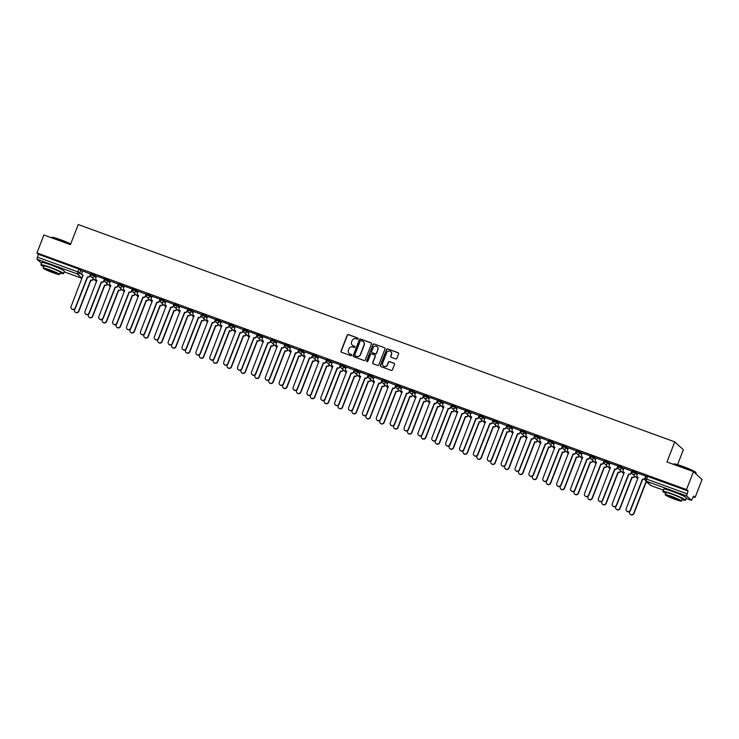 <?xml version="1.0" encoding="UTF-8"?>
<svg xmlns="http://www.w3.org/2000/svg" width="739" height="739" viewBox="0 0 739 739"><rect width="100%" height="100%" fill="white"/><g stroke="black" fill="none" stroke-linecap="round" stroke-linejoin="round"><path stroke-width="1.11" d="M358.064 338.813A0.665 0.647 -47.4 0 0 357.694 337.972L348.42 334.591A0.951 0.924 -47.4 0 0 347.201 335.164L341.021 351.099A0.951 0.924 -47.4 0 0 341.557 352.3L350.831 355.681A0.665 0.647 -47.4 0 0 351.524 354.563A0.665 0.647 -47.4 0 0 351.311 354.443L350.11 353.999A3.048 2.965 -47.4 0 1 348.411 350.147L348.928 348.826A3.048 2.965 -47.4 0 1 352.826 347.007L354.027 347.45A0.665 0.647 -47.4 0 0 354.72 346.332A0.665 0.647 -47.4 0 0 354.508 346.203L353.307 345.769A3.048 2.965 -47.4 0 1 351.607 341.917L352.124 340.596A3.048 2.965 -47.4 0 1 356.013 338.776L357.214 339.21A0.665 0.647 -47.4 0 0 358.064 338.813M357.99 338.194A0.665 0.647 -47.4 0 0 357.87 338.129L348.596 334.758A0.951 0.924 -47.4 0 0 347.376 335.321L341.196 351.256A0.951 0.924 -47.4 0 0 341.344 352.189M351.598 354.655A0.665 0.647 -47.4 0 0 351.487 354.6L350.11 353.999M354.794 346.425A0.665 0.647 -47.4 0 0 354.674 346.369L353.307 345.769M58.095 267.851A7.575 0.684 -158.8 0 0 51.906 265.283A7.575 0.684 -158.8 0 0 48.765 264.229M680.074 494.437A7.575 0.684 -158.8 0 0 673.885 491.869A7.575 0.684 -158.8 0 0 670.744 490.816M395.642 358.923A0.951 0.924 -47.4 0 0 396.852 358.35L398.589 353.879A0.951 0.924 -47.4 0 0 398.062 352.679L387.753 348.928A0.951 0.924 -47.4 0 0 386.543 349.492L380.363 365.426A0.951 0.924 -47.4 0 0 380.89 366.627L391.19 370.378A0.951 0.924 -47.4 0 0 392.409 369.814L394.506 364.419A0.951 0.924 -47.4 0 0 393.97 363.209L389.564 361.602A0.951 0.924 -47.4 0 0 388.344 362.175L387.31 364.854A2.55 2.476 -47.4 0 1 383.245 365.879A2.55 2.476 -47.4 0 1 382.636 363.145L386.709 352.66A2.55 2.476 -47.4 0 1 390.765 351.635A2.55 2.476 -47.4 0 1 391.374 354.36L390.7 356.106A0.951 0.924 -47.4 0 0 391.227 357.316L395.642 358.923M36.95 252.941L43.906 234.993L70.417 244.655L78.223 224.545L674.753 441.867L666.957 461.977L693.468 471.639L686.503 489.578L36.95 252.941L38.465 254.336L37.384 257.135L77.678 271.813L79.803 272.783L83.027 275.739M371.431 343.986A0.951 0.924 -47.4 0 0 370.904 342.785L360.604 339.035A0.951 0.924 -47.4 0 0 359.385 339.598L353.205 355.533A0.951 0.924 -47.4 0 0 353.732 356.734L364.041 360.493A0.951 0.924 -47.4 0 0 365.251 359.921L371.431 343.986M374.174 343.977L384.483 347.736A0.951 0.924 -47.4 0 1 385.01 348.937L378.83 364.872A0.951 0.924 -47.4 0 1 377.611 365.435L373.204 363.828A0.951 0.924 -47.4 0 1 372.678 362.627L375.181 356.161A0.951 0.924 -47.4 0 0 374.655 354.96L371.726 353.898A0.951 0.924 -47.4 0 0 370.507 354.461L367.902 361.186A0.665 0.647 -47.4 0 1 366.84 361.454A0.665 0.647 -47.4 0 1 366.683 360.743L372.964 344.55A0.951 0.924 -47.4 0 1 374.174 343.977L384.483 347.736M693.468 471.639L702.05 479.537L695.094 497.476L693.284 496.82M677.571 464.646L683.344 449.765L674.753 441.867M686.503 489.578L688.027 490.982L686.586 495.897L691.445 500.368L693.57 496.081L695.094 497.476M38.465 254.336L78.768 269.024L82.5 271.462M41.458 263.333L37.033 259.25L37.384 257.135M90.832 274.077L82.629 270.945L81.955 272.867A1.94 1.884 -47.4 0 0 83.036 275.324L71.101 306.482A2.235 2.171 -47.4 0 0 71.637 308.865A2.235 2.171 -47.4 0 0 75.193 307.969L87.396 276.913A1.94 1.884 -47.4 0 0 89.872 275.749L90.093 275.961A1.94 1.884 132.6 0 1 87.618 277.116L75.415 308.172A2.235 2.171 132.6 0 1 71.748 308.967M96.569 276.026L95.83 277.929A1.94 1.884 -47.4 0 0 96.911 280.377L84.976 311.535A2.235 2.171 -47.4 0 0 85.512 313.927A2.235 2.171 -47.4 0 0 89.068 313.022L101.271 281.965A1.94 1.884 -47.4 0 0 103.746 280.811L104.513 278.917L96.56 276.044M118.582 284.182L110.379 281.051L109.714 282.982A1.94 1.884 -47.4 0 0 110.795 285.43L98.86 316.588A2.235 2.171 -47.4 0 0 99.386 318.98A2.235 2.171 -47.4 0 0 102.952 318.084L115.145 287.018A1.94 1.884 -47.4 0 0 117.63 285.864L117.852 286.067A1.94 1.884 132.6 0 1 115.376 287.222L103.174 318.287A2.235 2.171 132.6 0 1 99.506 319.082M124.328 286.132L123.589 288.034A1.94 1.884 -47.4 0 0 124.669 290.482L112.734 321.65A2.235 2.171 -47.4 0 0 113.27 324.033A2.235 2.171 -47.4 0 0 116.827 323.137L129.029 292.071A1.94 1.884 -47.4 0 0 131.505 290.917L132.263 289.023L124.318 286.159M146.34 294.298L138.193 291.212M152.077 296.247L151.338 298.15A1.94 1.884 -47.4 0 0 152.419 300.597L140.484 331.756A2.235 2.171 -47.4 0 0 141.02 334.148A2.235 2.171 -47.4 0 0 144.576 333.252L156.779 302.186A1.94 1.884 -47.4 0 0 159.255 301.032L160.021 299.138L152.068 296.274M174.09 304.403L165.942 301.327M179.836 306.352L179.097 308.255A1.94 1.884 -47.4 0 0 180.177 310.713L168.243 341.871A2.235 2.171 -47.4 0 0 168.778 344.254A2.235 2.171 -47.4 0 0 172.335 343.358L184.538 312.301A1.94 1.884 -47.4 0 0 187.013 311.137L187.771 309.244L179.826 306.38M201.849 314.518L193.701 311.433M215.723 319.571L207.52 316.44L206.846 318.37A1.94 1.884 -47.4 0 0 207.927 320.818L195.992 351.976A2.235 2.171 -47.4 0 0 196.528 354.369A2.235 2.171 -47.4 0 0 200.084 353.473L212.287 322.407A1.94 1.884 -47.4 0 0 214.763 321.253L214.994 321.456A1.94 1.884 132.6 0 1 212.509 322.61L200.315 353.676A2.235 2.171 132.6 0 1 196.648 354.471M221.469 321.52L220.73 323.423A1.94 1.884 -47.4 0 0 221.811 325.871L209.876 357.039A2.235 2.171 -47.4 0 0 210.403 359.422A2.235 2.171 -47.4 0 0 213.968 358.526L226.162 327.46A1.94 1.884 -47.4 0 0 228.647 326.305L229.404 324.412L221.451 321.548M243.473 329.686L235.279 326.555L234.605 328.476A1.94 1.884 -47.4 0 0 235.686 330.933L223.751 362.092A2.235 2.171 -47.4 0 0 224.286 364.475A2.235 2.171 -47.4 0 0 227.843 363.579L240.046 332.522A1.94 1.884 -47.4 0 0 242.521 331.368L242.743 331.571A1.94 1.884 132.6 0 1 240.267 332.726L228.065 363.782A2.235 2.171 132.6 0 1 224.397 364.576M249.219 331.635L248.48 333.538A1.94 1.884 -47.4 0 0 249.56 335.986L237.625 367.144A2.235 2.171 -47.4 0 0 238.161 369.537A2.235 2.171 -47.4 0 0 241.718 368.641L253.92 337.575A1.94 1.884 -47.4 0 0 256.396 336.421L257.163 334.527L249.209 331.663M271.231 339.792L263.029 336.661L262.354 338.591A1.94 1.884 -47.4 0 0 263.435 341.039L251.5 372.197A2.235 2.171 -47.4 0 0 252.036 374.59A2.235 2.171 -47.4 0 0 255.592 373.694L267.795 342.628A1.94 1.884 -47.4 0 0 270.28 341.473L270.502 341.677A1.94 1.884 132.6 0 1 268.017 342.831L255.823 373.897A2.235 2.171 132.6 0 1 252.156 374.691M276.977 341.741L276.238 343.644A1.94 1.884 -47.4 0 0 277.319 346.101L265.384 377.259A2.235 2.171 -47.4 0 0 265.92 379.643A2.235 2.171 -47.4 0 0 269.476 378.747L281.67 347.69A1.94 1.884 -47.4 0 0 284.155 346.526L284.912 344.633L276.959 341.769M298.981 349.907L290.787 346.776L290.113 348.697A1.94 1.884 -47.4 0 0 291.194 351.154L279.259 382.312A2.235 2.171 -47.4 0 0 279.795 384.705A2.235 2.171 -47.4 0 0 283.351 383.8L295.554 352.743A1.94 1.884 -47.4 0 0 298.029 351.588L298.251 351.792A1.94 1.884 132.6 0 1 295.776 352.946L283.573 384.012A2.235 2.171 132.6 0 1 279.905 384.797M304.727 351.856L303.988 353.759A1.94 1.884 -47.4 0 0 305.068 356.207L293.134 387.365A2.235 2.171 -47.4 0 0 293.669 389.758A2.235 2.171 -47.4 0 0 297.226 388.862L309.429 357.796A1.94 1.884 -47.4 0 0 311.904 356.641L312.671 354.748L304.717 351.884M326.74 360.013L318.592 356.937M332.485 361.962L331.746 363.865A1.94 1.884 -47.4 0 0 332.827 366.322L320.892 397.48A2.235 2.171 -47.4 0 0 321.428 399.864A2.235 2.171 -47.4 0 0 324.984 398.968L337.178 367.911A1.94 1.884 -47.4 0 0 339.663 366.756L340.42 364.863L332.476 361.99M354.489 370.128L346.351 367.052M368.373 375.181L360.17 372.05L359.496 373.98A1.94 1.884 -47.4 0 0 360.577 376.428L348.642 407.586A2.235 2.171 -47.4 0 0 349.178 409.979A2.235 2.171 -47.4 0 0 352.734 409.083L364.937 378.017A1.94 1.884 -47.4 0 0 367.412 376.862L367.634 377.066A1.94 1.884 132.6 0 1 365.158 378.22L352.956 409.286A2.235 2.171 132.6 0 1 349.298 410.08M382.248 380.243L374.1 377.158M396.122 385.296L387.929 382.165L387.254 384.086A1.94 1.884 -47.4 0 0 388.335 386.543L376.4 417.701A2.235 2.171 -47.4 0 0 376.936 420.094A2.235 2.171 -47.4 0 0 380.493 419.189L392.695 388.132A1.94 1.884 -47.4 0 0 395.171 386.977L395.393 387.181A1.94 1.884 132.6 0 1 392.917 388.335L380.714 419.401A2.235 2.171 132.6 0 1 377.047 420.186M401.868 387.245L401.129 389.148A1.94 1.884 -47.4 0 0 402.21 391.596L390.275 422.754A2.235 2.171 -47.4 0 0 390.811 425.147A2.235 2.171 -47.4 0 0 394.367 424.251L406.57 393.185A1.94 1.884 -47.4 0 0 409.046 392.03L409.812 390.137L401.859 387.273M423.881 395.402L415.678 392.28L415.004 394.201A1.94 1.884 -47.4 0 0 416.085 396.649L404.15 427.816A2.235 2.171 -47.4 0 0 404.686 430.2A2.235 2.171 -47.4 0 0 408.242 429.304L420.445 398.238A1.94 1.884 -47.4 0 0 422.92 397.083L423.151 397.296A1.94 1.884 132.6 0 1 420.667 398.45L408.464 429.507A2.235 2.171 132.6 0 1 404.806 430.301M429.618 397.351L428.888 399.254A1.94 1.884 -47.4 0 0 429.959 401.711L418.034 432.869A2.235 2.171 -47.4 0 0 418.56 435.253A2.235 2.171 -47.4 0 0 422.126 434.356L434.32 403.3A1.94 1.884 -47.4 0 0 436.804 402.145L437.562 400.252L429.608 397.379M451.631 405.517L443.437 402.385L442.763 404.316A1.94 1.884 -47.4 0 0 443.843 406.764L431.909 437.922A2.235 2.171 -47.4 0 0 432.444 440.315A2.235 2.171 -47.4 0 0 436.001 439.409L448.203 408.353A1.94 1.884 -47.4 0 0 450.679 407.198L450.901 407.401A1.94 1.884 132.6 0 1 448.425 408.556L436.222 439.622A2.235 2.171 132.6 0 1 432.555 440.407M457.376 407.466L456.637 409.369A1.94 1.884 -47.4 0 0 457.718 411.817L445.783 442.975A2.235 2.171 -47.4 0 0 446.319 445.368A2.235 2.171 -47.4 0 0 449.875 444.472L462.078 413.406A1.94 1.884 -47.4 0 0 464.554 412.251L465.321 410.357L457.367 407.494M479.389 415.632L471.242 412.547M492.534 422.569L493.07 420.473L485.061 417.553L484.396 419.475A1.94 1.884 -47.4 0 0 485.468 421.932L473.542 453.09A2.235 2.171 -47.4 0 0 474.069 455.483A2.235 2.171 -47.4 0 0 477.634 454.577L489.828 423.521A1.94 1.884 -47.4 0 0 492.313 422.366L492.534 422.569A1.94 1.884 132.6 0 1 490.049 423.724L477.856 454.79A2.235 2.171 132.6 0 1 474.189 455.575M507.139 425.738L499.001 422.662M521.013 430.791L512.82 427.669L512.145 429.59A1.94 1.884 -47.4 0 0 513.226 432.038L501.291 463.205A2.235 2.171 -47.4 0 0 501.827 465.588A2.235 2.171 -47.4 0 0 505.384 464.692L517.586 433.627A1.94 1.884 -47.4 0 0 520.062 432.472L520.284 432.675A1.94 1.884 132.6 0 1 517.808 433.839L505.605 464.896A2.235 2.171 132.6 0 1 501.938 465.69M534.897 435.853L526.75 432.768M548.772 440.906L540.569 437.774L539.904 439.705A1.94 1.884 -47.4 0 0 540.976 442.153L529.05 473.311A2.235 2.171 -47.4 0 0 529.577 475.704A2.235 2.171 -47.4 0 0 533.142 474.798L545.336 443.742A1.94 1.884 -47.4 0 0 547.821 442.587L548.042 442.79A1.94 1.884 132.6 0 1 545.567 443.945L533.364 475.011A2.235 2.171 132.6 0 1 529.697 475.796M554.518 442.855L553.779 444.758A1.94 1.884 -47.4 0 0 554.86 447.206L542.925 478.364A2.235 2.171 -47.4 0 0 543.461 480.756A2.235 2.171 -47.4 0 0 547.017 479.86L559.22 448.795A1.94 1.884 -47.4 0 0 561.695 447.64L562.453 445.746L554.509 442.883M576.531 451.021L568.328 447.889L567.654 449.811A1.94 1.884 -47.4 0 0 568.734 452.268L556.8 483.426A2.235 2.171 -47.4 0 0 557.335 485.809A2.235 2.171 -47.4 0 0 560.892 484.913L573.094 453.848A1.94 1.884 -47.4 0 0 575.57 452.693L575.792 452.905A1.94 1.884 132.6 0 1 573.316 454.06L561.113 485.117A2.235 2.171 132.6 0 1 557.446 485.911M582.267 452.97L581.528 454.864A1.94 1.884 -47.4 0 0 582.609 457.321L570.674 488.479A2.235 2.171 -47.4 0 0 571.21 490.872A2.235 2.171 -47.4 0 0 574.766 489.966L586.969 458.91A1.94 1.884 -47.4 0 0 589.445 457.755L590.212 455.861L582.258 452.989M604.28 461.127L596.077 457.995L595.412 459.926A1.94 1.884 -47.4 0 0 596.493 462.374L584.558 493.532A2.235 2.171 -47.4 0 0 585.085 495.924A2.235 2.171 -47.4 0 0 588.65 495.028L600.844 463.963A1.94 1.884 -47.4 0 0 603.329 462.808L603.551 463.011A1.94 1.884 132.6 0 1 601.075 464.166L588.872 495.232A2.235 2.171 132.6 0 1 585.205 496.026M610.026 463.076L609.287 464.979A1.94 1.884 -47.4 0 0 610.368 467.427L598.433 498.594A2.235 2.171 -47.4 0 0 598.969 500.977A2.235 2.171 -47.4 0 0 602.525 500.081L614.728 469.016A1.94 1.884 -47.4 0 0 617.204 467.861L617.961 465.967L610.017 463.104M632.039 471.242L623.892 468.156M637.775 473.191L637.036 475.094A1.94 1.884 -47.4 0 0 638.117 477.542L626.182 508.7A2.235 2.171 -47.4 0 0 626.718 511.092A2.235 2.171 -47.4 0 0 630.275 510.187L642.477 479.131A1.94 1.884 -47.4 0 0 644.953 477.976L645.72 476.082L637.766 473.219M632.418 470.909L635.974 472.203L637.581 473.69M618.534 465.856L622.099 467.15L623.707 468.637M604.659 460.794L608.215 462.097L609.832 463.575M590.784 455.741L594.341 457.044L595.957 458.522M576.91 450.688L580.466 451.982L582.073 453.469M563.026 445.635L566.591 446.929L568.199 448.407M549.151 440.573L552.707 441.876L554.324 443.354M535.276 435.52L538.833 436.814L540.44 438.301M521.401 430.467L524.958 431.761L526.565 433.248M507.517 425.405L511.083 426.708L512.69 428.186M493.643 420.352L497.199 421.655L498.816 423.133M479.768 415.3L483.324 416.593L484.932 418.08M465.893 410.247L469.45 411.54L471.057 413.018M452.009 405.184L455.575 406.487L457.182 407.965M438.135 400.132L441.691 401.425L443.308 402.912M424.26 395.079L427.816 396.372L429.424 397.859M410.385 390.026L413.942 391.319L415.549 392.797M396.501 384.964L400.067 386.266L401.674 387.744M382.626 379.911L386.183 381.204L387.799 382.691M368.752 374.858L372.308 376.151L373.916 377.629M354.877 369.796L358.433 371.098L360.041 372.576M340.993 364.743L344.55 366.036L346.166 367.523M327.118 359.69L330.675 360.983L332.291 362.47M313.244 354.637L316.8 355.93L318.407 357.408M299.369 349.575L302.925 350.877L304.533 352.355M285.485 344.522L289.041 345.815L290.658 347.302M271.61 339.469L275.167 340.762L276.783 342.24M257.735 334.407L261.292 335.709L262.899 337.187M243.852 329.354L247.417 330.647L249.025 332.134M229.977 324.301L233.533 325.594L235.15 327.081M216.102 319.248L219.659 320.541L221.275 322.019M202.227 314.186L205.784 315.488L207.391 316.966M188.343 309.133L191.909 310.426L193.516 311.913M174.469 304.08L178.025 305.373L179.642 306.851M160.594 299.018L164.15 300.32L165.767 301.798M146.719 293.965L150.276 295.258L151.883 296.745M132.835 288.912L136.401 290.205L138.008 291.693M118.961 283.859L122.517 285.152L124.134 286.63M105.086 278.797L108.642 280.099L110.25 281.577M91.211 273.744L94.768 275.037L96.375 276.525M90.703 275.795L90.232 275.619M688.027 490.982L646.292 475.962M104.578 280.848L104.107 280.672M118.462 285.901L117.981 285.734M132.336 290.963L131.856 290.787M146.211 296.016L145.74 295.84M160.086 301.069L159.615 300.893M173.97 306.122L173.489 305.955M187.845 311.184L187.364 311.008M201.719 316.237L201.248 316.061M215.594 321.289L215.123 321.123M229.478 326.352L228.998 326.176M243.353 331.405L242.872 331.229M257.227 336.457L256.756 336.282M271.102 341.51L270.631 341.344M284.986 346.573L284.506 346.397M298.861 351.625L298.38 351.45M312.736 356.678L312.264 356.512M326.61 361.74L326.139 361.565M340.494 366.793L340.014 366.618M354.369 371.846L353.889 371.671M368.244 376.899L367.773 376.733M382.118 381.961L381.647 381.786M396.002 387.014L395.522 386.839M409.877 392.067L409.397 391.901M423.752 397.129L423.281 396.954M437.627 402.182L437.155 402.007M451.511 407.235L451.03 407.06M465.385 412.288L464.914 412.122M479.26 417.35L478.789 417.175M493.144 422.403L492.664 422.228M507.019 427.456L506.538 427.29M520.893 432.518L520.422 432.343M534.768 437.571L534.297 437.396M548.652 442.624L548.172 442.449M562.527 447.677L562.046 447.511M576.402 452.739L575.93 452.564M590.276 457.792L589.805 457.617M604.16 462.845L603.68 462.679M618.035 467.907L617.555 467.732M631.91 472.96L631.439 472.784M352.42 345.261A3.048 2.965 -47.4 0 0 353.473 345.926M349.233 353.491A3.048 2.965 -47.4 0 0 350.286 354.157M371.283 343.053A0.951 0.924 -47.4 0 0 371.08 342.942L360.771 339.192A0.951 0.924 -47.4 0 0 359.551 339.755L353.371 355.69A0.951 0.924 -47.4 0 0 353.519 356.623M361.085 340.624A0.665 0.647 -47.4 0 0 360.226 341.021L354.803 355.006A0.665 0.647 -47.4 0 0 355.173 355.847L356.438 356.309A3.048 2.965 -47.4 0 0 360.336 354.489L364.041 344.937A3.048 2.965 -47.4 0 0 362.35 341.085L361.085 340.624M363.394 341.751A3.048 2.965 -47.4 0 1 364.216 345.095L360.503 354.655A3.048 2.965 -47.4 0 1 356.614 356.466L355.348 356.004M375.033 355.228A0.951 0.924 -47.4 0 1 375.357 356.318L372.844 362.784A0.951 0.924 -47.4 0 0 372.992 363.717M374.35 344.134A0.951 0.924 -47.4 0 0 373.13 344.707L366.849 360.9A0.665 0.647 -47.4 0 0 366.932 361.528M377.786 349.464A2.55 2.476 -47.4 0 0 377.176 346.73A2.55 2.476 -47.4 0 0 373.112 347.755L371.68 351.45A0.951 0.924 -47.4 0 0 372.207 352.66L375.135 353.722A0.951 0.924 -47.4 0 0 376.345 353.159L377.952 349.621A2.55 2.476 -47.4 0 0 377.259 346.813M377.952 349.621L376.521 353.316A0.951 0.924 -47.4 0 1 375.301 353.879L372.382 352.817M390.848 351.718A2.55 2.476 -47.4 0 1 391.55 354.517L390.876 356.272A0.951 0.924 -47.4 0 0 391.014 357.205M383.338 365.953A2.55 2.476 -47.4 0 0 387.476 365.011L387.31 364.854M394.358 363.477A0.951 0.924 -47.4 0 0 394.146 363.366L389.739 361.768A0.951 0.924 -47.4 0 0 388.52 362.332L387.476 365.011M398.441 352.946A0.951 0.924 -47.4 0 0 398.229 352.836L387.929 349.085A0.951 0.924 -47.4 0 0 386.709 349.649L380.53 365.583A0.951 0.924 -47.4 0 0 380.677 366.516M93.594 278.945L93.53 279.12A1.94 1.884 132.6 0 1 91.054 280.275L90.832 280.072A1.94 1.884 -47.4 0 0 93.308 278.908L93.373 278.732M74.741 309.114L74.537 309.641A2.235 2.171 -47.4 0 0 75.073 312.024A2.235 2.171 -47.4 0 0 78.63 311.128L90.694 280.016M90.915 280.22L78.851 311.331A2.235 2.171 132.6 0 1 75.184 312.126M90.842 274.049L90.093 275.961M83.128 275.471A1.94 1.884 132.6 0 1 82.537 275.047M90.611 273.855L89.872 275.749M107.478 283.998L107.404 284.173A1.94 1.884 132.6 0 1 104.929 285.328L104.707 285.125A1.94 1.884 -47.4 0 0 107.183 283.97L107.257 283.794M88.615 314.167L88.412 314.694A2.235 2.171 -47.4 0 0 88.948 317.086A2.235 2.171 -47.4 0 0 92.504 316.181L104.569 285.078M104.799 285.282L92.726 316.394A2.235 2.171 132.6 0 1 89.059 317.179M121.353 289.051L121.288 289.226A1.94 1.884 132.6 0 1 118.803 290.381L118.582 290.178A1.94 1.884 -47.4 0 0 121.057 289.023L121.131 288.847M102.49 319.22L102.287 319.747A2.235 2.171 -47.4 0 0 102.823 322.139A2.235 2.171 -47.4 0 0 106.379 321.243L118.452 290.131M118.674 290.335L106.61 321.447A2.235 2.171 132.6 0 1 102.943 322.241M103.977 281.014A1.94 1.884 132.6 0 1 101.492 282.169L89.299 313.234A2.235 2.171 132.6 0 1 85.632 314.02M97.003 280.524A1.94 1.884 132.6 0 1 96.412 280.099M104.485 278.908L103.746 280.811M118.591 284.155L117.852 286.067M110.887 285.587A1.94 1.884 132.6 0 1 110.287 285.152M118.369 283.961L117.63 285.864M70.611 244.156A12.138 1.09 -158.8 0 0 60.616 240.009A12.138 1.09 -158.8 0 0 51.527 237.524L51.896 237.358A11.852 1.062 21.2 0 1 60.774 239.787A11.852 1.062 21.2 0 1 70.704 243.925M60.071 273.088A12.138 1.09 -158.8 0 0 63.517 273.606A12.138 1.09 -158.8 0 0 50.049 267.241A12.138 1.09 -158.8 0 0 40.876 264.83A12.138 1.09 -158.8 0 0 43.777 266.761M63.517 273.606L64.385 271.352A12.138 1.09 -158.8 0 0 50.926 264.987A12.138 1.09 -158.8 0 0 41.754 262.576L40.876 264.83M43.241 268.128L44.044 266.058A8.739 0.785 21.2 0 1 50.649 267.795A8.739 0.785 21.2 0 1 60.349 272.377L59.545 274.455A8.739 0.785 -158.8 0 0 49.846 269.874A8.739 0.785 -158.8 0 0 43.241 268.128A8.739 0.785 -158.8 0 0 52.94 272.709A8.739 0.785 -158.8 0 0 59.545 274.455M50.4 270.372A5.635 0.508 -158.8 0 0 46.141 269.255A5.635 0.508 -158.8 0 0 52.386 272.211A5.635 0.508 -158.8 0 0 56.644 273.328A5.635 0.508 -158.8 0 0 50.4 270.372M673.506 464.11L673.876 463.953A11.852 1.062 21.2 0 1 682.753 466.383A11.852 1.062 21.2 0 1 695.879 472.48L696.046 472.858A12.138 1.09 -158.8 0 0 682.596 466.605A12.138 1.09 -158.8 0 0 673.506 464.11A12.138 1.09 -158.8 0 0 673.423 464.184L673.368 464.314M695.759 473.745L696.055 472.969A12.138 1.09 -158.8 0 0 696.046 472.858M682.051 499.675A12.138 1.09 -158.8 0 0 685.496 500.201A12.138 1.09 -158.8 0 0 672.028 493.837A12.138 1.09 -158.8 0 0 662.855 491.417A12.138 1.09 -158.8 0 0 665.756 493.356M685.496 500.201L686.365 497.947A12.138 1.09 -158.8 0 0 672.906 491.583A12.138 1.09 -158.8 0 0 663.733 489.163L662.855 491.417M665.22 494.724L666.024 492.645A8.739 0.785 21.2 0 1 672.629 494.391A8.739 0.785 21.2 0 1 682.328 498.973L681.524 501.042A8.739 0.785 -158.8 0 0 671.825 496.46A8.739 0.785 -158.8 0 0 665.22 494.724A8.739 0.785 -158.8 0 0 674.919 499.305A8.739 0.785 -158.8 0 0 681.524 501.042M672.379 496.968A5.635 0.508 -158.8 0 0 668.121 495.851A5.635 0.508 -158.8 0 0 674.365 498.797A5.635 0.508 -158.8 0 0 678.624 499.924A5.635 0.508 -158.8 0 0 672.379 496.968M135.228 294.104L135.163 294.288A1.94 1.884 132.6 0 1 132.687 295.443L132.457 295.231A1.94 1.884 -47.4 0 0 134.941 294.076L135.006 293.9M116.374 324.282L116.171 324.809A2.235 2.171 -47.4 0 0 116.697 327.192A2.235 2.171 -47.4 0 0 120.263 326.296L132.327 295.184M132.549 295.388L120.485 326.499A2.235 2.171 132.6 0 1 116.817 327.294M149.112 299.166L149.038 299.341A1.94 1.884 132.6 0 1 146.562 300.496L146.34 300.293A1.94 1.884 -47.4 0 0 148.816 299.138L148.881 298.953M130.249 329.335L130.046 329.862A2.235 2.171 -47.4 0 0 130.581 332.245A2.235 2.171 -47.4 0 0 134.138 331.349L146.202 300.237M146.424 300.45L134.359 331.552A2.235 2.171 132.6 0 1 130.692 332.347M162.986 304.219L162.913 304.394A1.94 1.884 132.6 0 1 160.437 305.549L160.215 305.346A1.94 1.884 -47.4 0 0 162.691 304.191L162.765 304.015M144.123 334.388L143.92 334.915A2.235 2.171 -47.4 0 0 144.456 337.307A2.235 2.171 -47.4 0 0 148.012 336.411L160.077 305.299M160.308 305.503L148.234 336.614A2.235 2.171 132.6 0 1 144.567 337.4M131.727 291.129A1.94 1.884 132.6 0 1 129.251 292.284L117.048 323.34A2.235 2.171 132.6 0 1 113.381 324.135M124.762 290.639A1.94 1.884 132.6 0 1 124.17 290.215M132.244 289.014L131.505 290.917M138.202 291.184L137.463 293.087A1.94 1.884 -47.4 0 0 138.544 295.545L126.609 326.703A2.235 2.171 -47.4 0 0 127.145 329.086A2.235 2.171 -47.4 0 0 130.701 328.19L142.904 297.133A1.94 1.884 -47.4 0 0 145.38 295.979L145.601 296.182A1.94 1.884 132.6 0 1 143.126 297.337L130.923 328.393A2.235 2.171 132.6 0 1 127.256 329.188M146.35 294.27L145.601 296.182M138.636 295.692A1.94 1.884 132.6 0 1 138.045 295.267M146.119 294.076L145.38 295.979M159.485 301.235A1.94 1.884 132.6 0 1 157.001 302.39L144.807 333.455A2.235 2.171 132.6 0 1 141.14 334.24M152.511 300.755A1.94 1.884 132.6 0 1 151.92 300.32M159.993 299.129L159.255 301.032M176.861 309.272L176.797 309.447A1.94 1.884 132.6 0 1 174.312 310.602L174.09 310.398A1.94 1.884 -47.4 0 0 176.566 309.244L176.639 309.068M157.998 339.45L157.795 339.968A2.235 2.171 -47.4 0 0 158.331 342.36A2.235 2.171 -47.4 0 0 161.887 341.464L173.961 310.352M174.182 310.556L162.118 341.667A2.235 2.171 132.6 0 1 158.451 342.462M165.961 301.3L165.222 303.202A1.94 1.884 -47.4 0 0 166.303 305.65L154.368 336.808A2.235 2.171 -47.4 0 0 154.894 339.201A2.235 2.171 -47.4 0 0 158.46 338.305L170.654 307.239A1.94 1.884 -47.4 0 0 173.138 306.085L173.36 306.288A1.94 1.884 132.6 0 1 170.885 307.442L158.682 338.508A2.235 2.171 132.6 0 1 155.014 339.303M174.099 304.376L173.36 306.288M166.395 305.807A1.94 1.884 132.6 0 1 165.795 305.373M173.877 304.182L173.138 306.085M190.736 314.324L190.671 314.509A1.94 1.884 132.6 0 1 188.196 315.664L187.965 315.461A1.94 1.884 -47.4 0 0 190.45 314.297L190.514 314.121M171.882 344.503L171.679 345.03A2.235 2.171 -47.4 0 0 172.205 347.413A2.235 2.171 -47.4 0 0 175.771 346.517L187.835 315.405M188.057 315.608L175.993 346.72A2.235 2.171 132.6 0 1 172.326 347.515M187.235 311.35A1.94 1.884 132.6 0 1 184.759 312.505L172.556 343.561A2.235 2.171 132.6 0 1 168.889 344.356M180.27 310.86A1.94 1.884 132.6 0 1 179.679 310.435M187.752 309.244L187.013 311.137M204.62 319.387L204.546 319.562A1.94 1.884 132.6 0 1 202.07 320.717L201.849 320.514A1.94 1.884 -47.4 0 0 204.324 319.359L204.389 319.183M185.757 349.556L185.554 350.083A2.235 2.171 -47.4 0 0 186.089 352.475A2.235 2.171 -47.4 0 0 189.646 351.57L201.71 320.467M201.932 320.671L189.868 351.782A2.235 2.171 132.6 0 1 186.2 352.568M193.71 311.415L192.971 313.318A1.94 1.884 -47.4 0 0 194.052 315.765L182.117 346.924A2.235 2.171 -47.4 0 0 182.653 349.316A2.235 2.171 -47.4 0 0 186.21 348.411L198.412 317.354A1.94 1.884 -47.4 0 0 200.888 316.2L201.11 316.403A1.94 1.884 132.6 0 1 198.634 317.558L186.431 348.623A2.235 2.171 132.6 0 1 182.764 349.408M201.858 314.491L201.11 316.403M194.145 315.913A1.94 1.884 132.6 0 1 193.553 315.488M201.627 314.297L200.888 316.2M218.495 324.439L218.421 324.615A1.94 1.884 132.6 0 1 215.945 325.77L215.723 325.566A1.94 1.884 -47.4 0 0 218.199 324.412L218.273 324.236M199.632 354.609L199.428 355.136A2.235 2.171 -47.4 0 0 199.964 357.528A2.235 2.171 -47.4 0 0 203.521 356.632L215.585 325.52M215.816 325.723L203.742 356.835A2.235 2.171 132.6 0 1 200.075 357.63M215.733 319.544L214.994 321.456M208.019 320.975A1.94 1.884 132.6 0 1 207.428 320.541M215.502 319.35L214.763 321.253M232.369 329.492L232.305 329.677A1.94 1.884 132.6 0 1 229.82 330.832L229.598 330.619A1.94 1.884 -47.4 0 0 232.074 329.465L232.148 329.289M213.506 359.671L213.303 360.198A2.235 2.171 -47.4 0 0 213.839 362.581A2.235 2.171 -47.4 0 0 217.395 361.685L229.469 330.573M229.69 330.776L217.626 361.888A2.235 2.171 132.6 0 1 213.959 362.683M246.244 334.555L246.179 334.73A1.94 1.884 132.6 0 1 243.704 335.885L243.473 335.682A1.94 1.884 -47.4 0 0 245.958 334.527L246.022 334.342M227.39 364.724L227.187 365.251A2.235 2.171 -47.4 0 0 227.714 367.634A2.235 2.171 -47.4 0 0 231.279 366.738L243.343 335.626M243.565 335.839L231.501 366.941A2.235 2.171 132.6 0 1 227.834 367.736M260.128 339.607L260.054 339.783A1.94 1.884 132.6 0 1 257.578 340.938L257.357 340.734A1.94 1.884 -47.4 0 0 259.832 339.58L259.897 339.404M241.265 369.777L241.062 370.304A2.235 2.171 -47.4 0 0 241.598 372.696A2.235 2.171 -47.4 0 0 245.154 371.8L257.218 340.688M257.44 340.891L245.376 372.003A2.235 2.171 132.6 0 1 241.708 372.789M274.003 344.66L273.929 344.836A1.94 1.884 132.6 0 1 271.453 345.991L271.231 345.787A1.94 1.884 -47.4 0 0 273.707 344.633L273.781 344.457M255.14 374.839L254.937 375.357A2.235 2.171 -47.4 0 0 255.472 377.749A2.235 2.171 -47.4 0 0 259.029 376.853L271.093 345.741M271.324 345.944L259.25 377.056A2.235 2.171 132.6 0 1 255.583 377.851M287.877 349.713L287.813 349.898A1.94 1.884 132.6 0 1 285.328 351.053L285.106 350.849A1.94 1.884 -47.4 0 0 287.591 349.686L287.656 349.51M269.014 379.892L268.811 380.419A2.235 2.171 -47.4 0 0 269.347 382.802A2.235 2.171 -47.4 0 0 272.903 381.906L284.977 350.794M285.199 350.997L273.134 382.109A2.235 2.171 132.6 0 1 269.467 382.904M301.752 354.775L301.688 354.951A1.94 1.884 132.6 0 1 299.212 356.106L298.981 355.902A1.94 1.884 -47.4 0 0 301.466 354.748L301.53 354.572M282.898 384.945L282.695 385.472A2.235 2.171 -47.4 0 0 283.222 387.864A2.235 2.171 -47.4 0 0 286.787 386.959L298.852 355.856M299.073 356.059L287.009 387.171A2.235 2.171 132.6 0 1 283.342 387.957M228.868 326.518A1.94 1.884 132.6 0 1 226.393 327.673L214.19 358.729A2.235 2.171 132.6 0 1 210.523 359.523M221.903 326.028A1.94 1.884 132.6 0 1 221.303 325.603M229.386 324.403L228.647 326.305M243.482 329.659L242.743 331.571M235.778 331.081A1.94 1.884 132.6 0 1 235.187 330.656M243.26 329.465L242.521 331.368M256.618 336.624A1.94 1.884 132.6 0 1 254.142 337.778L241.939 368.844A2.235 2.171 132.6 0 1 238.272 369.629M249.653 336.143A1.94 1.884 132.6 0 1 249.061 335.709M257.135 334.518L256.396 336.421M271.241 339.764L270.502 341.677M263.527 341.196A1.94 1.884 132.6 0 1 262.936 340.762M271.01 339.57L270.28 341.473M284.376 346.739A1.94 1.884 132.6 0 1 281.901 347.893L269.698 378.95A2.235 2.171 132.6 0 1 266.031 379.744M277.411 346.249A1.94 1.884 132.6 0 1 276.82 345.824M284.894 344.633L284.155 346.526M298.99 349.88L298.251 351.792M291.286 351.302A1.94 1.884 132.6 0 1 290.695 350.877M298.768 349.686L298.029 351.588M315.636 359.828L315.562 360.004A1.94 1.884 132.6 0 1 313.087 361.159L312.865 360.955A1.94 1.884 -47.4 0 0 315.341 359.801L315.405 359.625M296.773 389.998L296.57 390.525A2.235 2.171 -47.4 0 0 297.106 392.917A2.235 2.171 -47.4 0 0 300.662 392.021L312.726 360.909M312.948 361.112L300.884 392.224A2.235 2.171 132.6 0 1 297.217 393.019M312.126 356.845A1.94 1.884 132.6 0 1 309.65 357.999L297.447 389.065A2.235 2.171 132.6 0 1 293.789 389.859M305.161 356.364A1.94 1.884 132.6 0 1 304.57 355.93M312.643 354.738L311.904 356.641M329.511 364.881L329.437 365.066A1.94 1.884 132.6 0 1 326.961 366.221L326.74 366.008A1.94 1.884 -47.4 0 0 329.215 364.854L329.289 364.678M310.648 395.06L310.445 395.587A2.235 2.171 -47.4 0 0 310.98 397.97A2.235 2.171 -47.4 0 0 314.537 397.074L326.61 365.962M326.832 366.165L314.759 397.277A2.235 2.171 132.6 0 1 311.091 398.072M318.601 356.909L317.872 358.812A1.94 1.884 -47.4 0 0 318.943 361.26L307.018 392.427A2.235 2.171 -47.4 0 0 307.544 394.811A2.235 2.171 -47.4 0 0 311.101 393.915L323.303 362.849A1.94 1.884 -47.4 0 0 325.788 361.694L326.01 361.907A1.94 1.884 132.6 0 1 323.525 363.061L311.331 394.118A2.235 2.171 132.6 0 1 307.664 394.912M326.749 359.995L326.01 361.907M319.036 361.417A1.94 1.884 132.6 0 1 318.444 360.992M326.518 359.791L325.788 361.694M343.386 369.943L343.321 370.119A1.94 1.884 132.6 0 1 340.836 371.274L340.614 371.07A1.94 1.884 -47.4 0 0 343.099 369.916L343.164 369.731M324.532 400.113L324.319 400.64A2.235 2.171 -47.4 0 0 324.855 403.023A2.235 2.171 -47.4 0 0 328.412 402.127L340.485 371.015M340.707 371.227L328.643 402.33A2.235 2.171 132.6 0 1 324.975 403.124M339.885 366.96A1.94 1.884 132.6 0 1 337.409 368.114L325.206 399.171A2.235 2.171 132.6 0 1 321.539 399.965M332.919 366.47A1.94 1.884 132.6 0 1 332.328 366.045M340.402 364.854L339.663 366.756M357.26 374.996L357.196 375.172A1.94 1.884 132.6 0 1 354.72 376.327L354.489 376.123A1.94 1.884 -47.4 0 0 356.974 374.969L357.039 374.793M338.407 405.166L338.203 405.693A2.235 2.171 -47.4 0 0 338.739 408.085A2.235 2.171 -47.4 0 0 342.296 407.18L354.36 376.077M354.581 376.28L342.517 407.392A2.235 2.171 132.6 0 1 338.85 408.177M346.36 367.024L345.621 368.927A1.94 1.884 -47.4 0 0 346.702 371.375L334.767 402.533A2.235 2.171 -47.4 0 0 335.303 404.926A2.235 2.171 -47.4 0 0 338.859 404.03L351.062 372.964A1.94 1.884 -47.4 0 0 353.538 371.809L353.759 372.013A1.94 1.884 132.6 0 1 351.284 373.167L339.081 404.233A2.235 2.171 132.6 0 1 335.414 405.018M354.508 370.1L353.759 372.013M346.794 371.532A1.94 1.884 132.6 0 1 346.203 371.098M354.277 369.906L353.538 371.809M371.144 380.049L371.07 380.225A1.94 1.884 132.6 0 1 368.595 381.379L368.373 381.176A1.94 1.884 -47.4 0 0 370.849 380.022L370.913 379.846M352.281 410.228L352.078 410.745A2.235 2.171 -47.4 0 0 352.614 413.138A2.235 2.171 -47.4 0 0 356.17 412.242L368.234 381.13M368.456 381.333L356.392 412.445A2.235 2.171 132.6 0 1 352.725 413.24M368.382 375.153L367.634 377.066M360.669 376.585A1.94 1.884 132.6 0 1 360.078 376.151M368.151 374.959L367.412 376.862M385.019 385.102L384.945 385.287A1.94 1.884 132.6 0 1 382.469 386.442L382.248 386.229A1.94 1.884 -47.4 0 0 384.723 385.074L384.797 384.899M366.156 415.281L365.953 415.808A2.235 2.171 -47.4 0 0 366.489 418.191A2.235 2.171 -47.4 0 0 370.045 417.295L382.118 386.183M382.34 386.386L370.267 417.498A2.235 2.171 132.6 0 1 366.609 418.292M374.11 377.13L373.38 379.033A1.94 1.884 -47.4 0 0 374.451 381.49L362.526 412.648A2.235 2.171 -47.4 0 0 363.052 415.032A2.235 2.171 -47.4 0 0 366.618 414.136L378.811 383.07A1.94 1.884 -47.4 0 0 381.296 381.915L381.518 382.128A1.94 1.884 132.6 0 1 379.033 383.282L366.84 414.339A2.235 2.171 132.6 0 1 363.172 415.133M382.257 380.216L381.518 382.128M374.544 381.638A1.94 1.884 132.6 0 1 373.952 381.213M382.026 380.022L381.296 381.915M398.894 390.164L398.829 390.34A1.94 1.884 132.6 0 1 396.344 391.494L396.122 391.291A1.94 1.884 -47.4 0 0 398.607 390.137L398.672 389.961M380.04 420.334L379.837 420.861A2.235 2.171 -47.4 0 0 380.363 423.253A2.235 2.171 -47.4 0 0 383.92 422.348L395.993 391.245M396.215 391.448L384.151 422.56A2.235 2.171 132.6 0 1 380.483 423.345M396.132 385.268L395.393 387.181M388.428 386.691A1.94 1.884 132.6 0 1 387.836 386.266M395.91 385.074L395.171 386.977M412.768 395.217L412.704 395.393A1.94 1.884 132.6 0 1 410.228 396.547L409.997 396.344A1.94 1.884 -47.4 0 0 412.482 395.189L412.547 395.014M393.915 425.387L393.711 425.913A2.235 2.171 -47.4 0 0 394.247 428.306A2.235 2.171 -47.4 0 0 397.804 427.41L409.868 396.298M410.09 396.501L398.025 427.613A2.235 2.171 132.6 0 1 394.358 428.408M409.267 392.233A1.94 1.884 132.6 0 1 406.792 393.388L394.589 424.454A2.235 2.171 132.6 0 1 390.922 425.248M402.302 391.753A1.94 1.884 132.6 0 1 401.711 391.319M409.785 390.127L409.046 392.03M426.652 400.27L426.579 400.455A1.94 1.884 132.6 0 1 424.103 401.61L423.881 401.397A1.94 1.884 -47.4 0 0 426.357 400.242L426.431 400.067M407.789 430.449L407.586 430.976A2.235 2.171 -47.4 0 0 408.122 433.359A2.235 2.171 -47.4 0 0 411.678 432.463L423.743 401.351M423.964 401.554L411.9 432.666A2.235 2.171 132.6 0 1 408.233 433.46M423.89 395.383L423.151 397.296M416.177 396.806A1.94 1.884 132.6 0 1 415.586 396.381M423.659 395.18L422.92 397.083M440.527 405.332L440.462 405.508A1.94 1.884 132.6 0 1 437.978 406.662L437.756 406.459A1.94 1.884 -47.4 0 0 440.232 405.305L440.305 405.12M421.664 435.502L421.461 436.028A2.235 2.171 -47.4 0 0 421.997 438.412A2.235 2.171 -47.4 0 0 425.553 437.516L437.627 406.404M437.848 406.616L425.775 437.719A2.235 2.171 132.6 0 1 422.117 438.513M437.026 402.349A1.94 1.884 132.6 0 1 434.541 403.503L422.348 434.56A2.235 2.171 132.6 0 1 418.68 435.354M430.061 401.859A1.94 1.884 132.6 0 1 429.461 401.434M437.534 400.242L436.804 402.145M454.402 410.385L454.337 410.561A1.94 1.884 132.6 0 1 451.852 411.715L451.631 411.512A1.94 1.884 -47.4 0 0 454.115 410.357L454.18 410.182M435.548 440.555L435.345 441.081A2.235 2.171 -47.4 0 0 435.871 443.474A2.235 2.171 -47.4 0 0 439.437 442.569L451.501 411.466M451.723 411.669L439.659 442.781A2.235 2.171 132.6 0 1 435.992 443.566M451.64 405.489L450.901 407.401M443.936 406.921A1.94 1.884 132.6 0 1 443.345 406.487M451.418 405.295L450.679 407.198M468.277 415.438L468.212 415.614A1.94 1.884 132.6 0 1 465.736 416.768L465.515 416.565A1.94 1.884 -47.4 0 0 467.99 415.41L468.055 415.235M449.423 445.617L449.22 446.134A2.235 2.171 -47.4 0 0 449.755 448.527A2.235 2.171 -47.4 0 0 453.312 447.631L465.376 416.519M465.598 416.722L453.534 447.834A2.235 2.171 132.6 0 1 449.866 448.628M464.776 412.454A1.94 1.884 132.6 0 1 462.3 413.609L450.097 444.675A2.235 2.171 132.6 0 1 446.43 445.469M457.81 411.974A1.94 1.884 132.6 0 1 457.219 411.54M465.293 410.348L464.554 412.251M482.161 420.491L482.087 420.676A1.94 1.884 132.6 0 1 479.611 421.83L479.389 421.618A1.94 1.884 -47.4 0 0 481.865 420.463L481.939 420.288M463.298 450.67L463.094 451.196A2.235 2.171 -47.4 0 0 463.63 453.58A2.235 2.171 -47.4 0 0 467.187 452.684L479.251 421.572M479.482 421.775L467.408 452.887A2.235 2.171 132.6 0 1 463.741 453.681M471.251 412.519L470.512 414.422A1.94 1.884 -47.4 0 0 471.593 416.879L459.658 448.037A2.235 2.171 -47.4 0 0 460.194 450.421A2.235 2.171 -47.4 0 0 463.75 449.524L475.953 418.459A1.94 1.884 -47.4 0 0 478.429 417.304L478.66 417.517A1.94 1.884 132.6 0 1 476.175 418.671L463.972 449.728A2.235 2.171 132.6 0 1 460.314 450.522M479.399 415.604L478.66 417.517M471.685 417.027A1.94 1.884 132.6 0 1 471.094 416.602M479.168 415.41L478.429 417.304M496.035 425.553L495.971 425.729A1.94 1.884 132.6 0 1 493.486 426.883L493.264 426.68A1.94 1.884 -47.4 0 0 495.74 425.525L495.814 425.35M477.172 455.723L476.969 456.249A2.235 2.171 -47.4 0 0 477.505 458.642A2.235 2.171 -47.4 0 0 481.061 457.737L493.135 426.634M493.356 426.837L481.283 457.949A2.235 2.171 132.6 0 1 477.625 458.734M485.569 422.08A1.94 1.884 132.6 0 1 484.969 421.655M493.052 420.463L492.313 422.366M509.91 430.606L509.845 430.782A1.94 1.884 132.6 0 1 507.36 431.936L507.139 431.733A1.94 1.884 -47.4 0 0 509.624 430.578L509.688 430.403M491.056 460.776L490.853 461.302A2.235 2.171 -47.4 0 0 491.38 463.695A2.235 2.171 -47.4 0 0 494.945 462.799L507.009 431.687M507.231 431.89L495.167 463.002A2.235 2.171 132.6 0 1 491.5 463.796M499.01 422.634L498.271 424.537A1.94 1.884 -47.4 0 0 499.352 426.985L487.417 458.143A2.235 2.171 -47.4 0 0 487.952 460.536A2.235 2.171 -47.4 0 0 491.509 459.64L503.712 428.574A1.94 1.884 -47.4 0 0 506.187 427.419L506.409 427.622A1.94 1.884 132.6 0 1 503.933 428.777L491.731 459.843A2.235 2.171 132.6 0 1 488.063 460.637M507.148 425.71L506.409 427.622M499.444 427.142A1.94 1.884 132.6 0 1 498.853 426.708M506.926 425.516L506.187 427.419M523.785 435.659L523.72 435.834A1.94 1.884 132.6 0 1 521.244 436.998L521.023 436.786A1.94 1.884 -47.4 0 0 523.498 435.631L523.563 435.456M504.931 465.838L504.728 466.364A2.235 2.171 -47.4 0 0 505.264 468.748A2.235 2.171 -47.4 0 0 508.82 467.852L520.884 436.74M521.106 436.943L509.042 468.055A2.235 2.171 132.6 0 1 505.374 468.849M521.032 430.772L520.284 432.675M513.319 432.195A1.94 1.884 132.6 0 1 512.727 431.77M520.801 430.569L520.062 432.472M537.669 440.721L537.595 440.897A1.94 1.884 132.6 0 1 535.119 442.051L534.897 441.848A1.94 1.884 -47.4 0 0 537.373 440.693L537.447 440.509M518.806 470.891L518.602 471.417A2.235 2.171 -47.4 0 0 519.138 473.801A2.235 2.171 -47.4 0 0 522.695 472.905L534.759 441.793M534.99 442.005L522.916 473.108A2.235 2.171 132.6 0 1 519.249 473.902M526.759 432.74L526.02 434.643A1.94 1.884 -47.4 0 0 527.101 437.1L515.166 468.258A2.235 2.171 -47.4 0 0 515.702 470.641A2.235 2.171 -47.4 0 0 519.258 469.745L531.461 438.689A1.94 1.884 -47.4 0 0 533.937 437.534L534.168 437.737A1.94 1.884 132.6 0 1 531.683 438.892L519.489 469.949A2.235 2.171 132.6 0 1 515.822 470.743M534.907 435.825L534.168 437.737M527.193 437.248A1.94 1.884 132.6 0 1 526.602 436.823M534.676 435.631L533.937 437.534M551.543 445.774L551.479 445.95A1.94 1.884 132.6 0 1 548.994 447.104L548.772 446.901A1.94 1.884 -47.4 0 0 551.248 445.746L551.322 445.571M532.68 475.944L532.477 476.47A2.235 2.171 -47.4 0 0 533.013 478.863A2.235 2.171 -47.4 0 0 536.569 477.957L548.643 446.855M548.865 447.058L536.791 478.17A2.235 2.171 132.6 0 1 533.133 478.955M548.781 440.878L548.042 442.79M541.077 442.301A1.94 1.884 132.6 0 1 540.477 441.876M548.56 440.684L547.821 442.587M565.418 450.827L565.353 451.002A1.94 1.884 132.6 0 1 562.869 452.157L562.647 451.954A1.94 1.884 -47.4 0 0 565.132 450.799L565.196 450.624M546.564 481.006L546.361 481.523A2.235 2.171 -47.4 0 0 546.888 483.916A2.235 2.171 -47.4 0 0 550.453 483.02L562.518 451.908M562.739 452.111L550.675 483.223A2.235 2.171 132.6 0 1 547.008 484.017M561.917 447.843A1.94 1.884 132.6 0 1 559.441 448.998L547.239 480.064A2.235 2.171 132.6 0 1 543.571 480.858M554.952 447.363A1.94 1.884 132.6 0 1 554.361 446.929M562.434 445.737L561.695 447.64M579.302 455.88L579.228 456.065A1.94 1.884 132.6 0 1 576.753 457.219L576.531 457.007A1.94 1.884 -47.4 0 0 579.006 455.852L579.071 455.677M560.439 486.059L560.236 486.585A2.235 2.171 -47.4 0 0 560.772 488.969A2.235 2.171 -47.4 0 0 564.328 488.073L576.392 456.961M576.614 457.164L564.55 488.276A2.235 2.171 132.6 0 1 560.883 489.07M576.54 450.993L575.792 452.905M568.827 452.416A1.94 1.884 132.6 0 1 568.236 451.991M576.309 450.799L575.57 452.693M593.177 460.942L593.103 461.118A1.94 1.884 132.6 0 1 590.627 462.272L590.406 462.069A1.94 1.884 -47.4 0 0 592.881 460.914L592.955 460.739M574.314 491.112L574.111 491.638A2.235 2.171 -47.4 0 0 574.646 494.031A2.235 2.171 -47.4 0 0 578.203 493.125L590.267 462.014M590.498 462.226L578.425 493.338A2.235 2.171 132.6 0 1 574.757 494.123M589.676 457.958A1.94 1.884 132.6 0 1 587.191 459.113L574.997 490.179A2.235 2.171 132.6 0 1 571.33 490.964M582.701 457.469A1.94 1.884 132.6 0 1 582.11 457.044M590.184 455.852L589.445 457.755M607.052 465.995L606.987 466.17A1.94 1.884 132.6 0 1 604.502 467.325L604.28 467.122A1.94 1.884 -47.4 0 0 606.756 465.967L606.83 465.792M588.189 496.165L587.985 496.691A2.235 2.171 -47.4 0 0 588.521 499.084A2.235 2.171 -47.4 0 0 592.078 498.188L604.151 467.076M604.373 467.279L592.308 498.391A2.235 2.171 132.6 0 1 588.641 499.185M604.29 461.099L603.551 463.011M596.585 462.531A1.94 1.884 132.6 0 1 595.985 462.097M604.068 460.905L603.329 462.808M620.926 471.048L620.862 471.223A1.94 1.884 132.6 0 1 618.386 472.387L618.155 472.175A1.94 1.884 -47.4 0 0 620.64 471.02L620.705 470.845M602.073 501.227L601.869 501.753A2.235 2.171 -47.4 0 0 602.396 504.137A2.235 2.171 -47.4 0 0 605.962 503.241L618.026 472.129M618.247 472.332L606.183 503.444A2.235 2.171 132.6 0 1 602.516 504.238M617.425 468.064A1.94 1.884 132.6 0 1 614.95 469.228L602.747 500.285A2.235 2.171 132.6 0 1 599.08 501.079M610.46 467.584A1.94 1.884 132.6 0 1 609.869 467.159M617.943 465.958L617.204 467.861M634.81 476.11L634.736 476.286A1.94 1.884 132.6 0 1 632.261 477.44L632.039 477.237A1.94 1.884 -47.4 0 0 634.515 476.082L634.579 475.898M615.947 506.28L615.744 506.806A2.235 2.171 -47.4 0 0 616.28 509.189A2.235 2.171 -47.4 0 0 619.836 508.293L631.9 477.182M632.122 477.394L620.058 508.497A2.235 2.171 132.6 0 1 616.391 509.291M623.901 468.129L623.162 470.032A1.94 1.884 -47.4 0 0 624.243 472.489L612.308 503.647A2.235 2.171 -47.4 0 0 612.843 506.03A2.235 2.171 -47.4 0 0 616.4 505.134L628.603 474.078A1.94 1.884 -47.4 0 0 631.078 472.923L631.3 473.126A1.94 1.884 132.6 0 1 628.824 474.281L616.622 505.337A2.235 2.171 132.6 0 1 612.954 506.132M632.048 471.214L631.3 473.126M624.335 472.637A1.94 1.884 132.6 0 1 623.744 472.212M631.817 471.02L631.078 472.923M647.456 482.484A1.94 1.884 132.6 0 1 646.135 482.493L645.914 482.29A1.94 1.884 -47.4 0 0 647.235 482.281M629.822 511.333L629.619 511.859A2.235 2.171 -47.4 0 0 630.155 514.252A2.235 2.171 -47.4 0 0 633.711 513.346L645.775 482.244M646.006 482.447L633.933 513.559A2.235 2.171 132.6 0 1 630.265 514.344M645.184 478.179A1.94 1.884 132.6 0 1 642.699 479.334L630.506 510.4A2.235 2.171 132.6 0 1 626.838 511.185M638.21 477.69A1.94 1.884 132.6 0 1 637.618 477.265M645.692 476.073L644.953 477.976M686.586 495.897L646.283 481.209L651.142 485.68L663.354 490.133L651.225 485.708M691.482 500.386L686.171 498.455L691.445 500.368M80.893 269.984L79.803 272.783A1.94 1.884 -47.4 0 1 77.327 273.938L37.033 259.25M82.038 278.27L77.327 273.938L78.768 269.024M82.011 278.354L64.191 271.86L82.02 278.344M635.974 472.203L635.586 473.2L637.203 474.678M622.099 467.15L621.711 468.138L623.319 469.625M608.215 462.097L607.837 463.085L609.444 464.572M594.341 457.044L593.953 458.032L595.569 459.51M580.466 451.982L580.078 452.979L581.695 454.457M566.591 446.929L566.203 447.917L567.811 449.404M552.707 441.876L552.329 442.864L553.936 444.351M538.833 436.814L538.445 437.811L540.061 439.289M524.958 431.761L524.57 432.749L526.186 434.236M511.083 426.708L510.695 427.696L512.303 429.183M497.199 421.655L496.82 422.643L498.428 424.121M483.324 416.593L482.936 417.59L484.553 419.068M469.45 411.54L469.062 412.528L470.678 414.016M455.575 406.487L455.187 407.475L456.794 408.963M441.691 401.425L441.312 402.422L442.92 403.9M427.816 396.372L427.428 397.37L429.045 398.848M413.942 391.319L413.554 392.307L415.17 393.795M400.067 386.266L399.679 387.254L401.286 388.732M386.183 381.204L385.804 382.202L387.412 383.68M372.308 376.151L371.92 377.139L373.537 378.627M358.433 371.098L358.046 372.087L359.653 373.574M344.55 366.036L344.171 367.034L345.778 368.512M330.675 360.983L330.296 361.981L331.903 363.459M316.8 355.93L316.412 356.919L318.029 358.406M302.925 350.877L302.537 351.866L304.145 353.344M289.041 345.815L288.663 346.813L290.27 348.291M275.167 340.762L274.788 341.751L276.395 343.238M261.292 335.709L260.904 336.698L262.521 338.185M247.417 330.647L247.029 331.645L248.637 333.123M233.533 325.594L233.154 326.592L234.762 328.07M219.659 320.541L219.28 321.53L220.887 323.017M205.784 315.488L205.396 316.477L207.012 317.955M191.909 310.426L191.521 311.424L193.128 312.902M178.025 305.373L177.646 306.362L179.254 307.849M164.15 300.32L163.762 301.309L165.379 302.796M150.276 295.258L149.888 296.256L151.504 297.734M136.401 290.205L136.013 291.203L137.62 292.681M122.517 285.152L122.138 286.141L123.746 287.628M108.642 280.099L108.254 281.088L109.871 282.566M94.768 275.037L94.38 276.035L95.996 277.513M90.823 274.732L94.38 276.035A1.94 1.884 132.6 0 1 91.285 276.811A1.94 1.884 132.6 0 1 90.823 274.732M96.144 281.282A1.94 1.884 -47.4 0 0 96.597 281.587A1.94 1.94 0 0 1 96.144 281.282L91.285 276.811A1.94 1.94 0 0 1 90.795 274.677L91.174 273.689M104.698 279.795L108.254 281.088A1.94 1.884 132.6 0 1 105.16 281.873A1.94 1.884 132.6 0 1 104.698 279.795M118.582 284.848L122.138 286.141A1.94 1.884 132.6 0 1 119.044 286.926A1.94 1.884 132.6 0 1 118.582 284.848M132.457 289.9L136.013 291.203A1.94 1.884 132.6 0 1 132.918 291.979A1.94 1.884 132.6 0 1 132.457 289.9M146.331 294.953L149.888 296.256A1.94 1.884 132.6 0 1 146.793 297.032A1.94 1.884 132.6 0 1 146.331 294.953M160.206 300.016L163.762 301.309A1.94 1.884 132.6 0 1 160.677 302.094A1.94 1.884 132.6 0 1 160.206 300.016M174.09 305.068L177.646 306.362A1.94 1.884 132.6 0 1 174.552 307.147A1.94 1.884 132.6 0 1 174.09 305.068M187.965 310.121L191.521 311.424A1.94 1.884 132.6 0 1 188.427 312.2A1.94 1.884 132.6 0 1 187.965 310.121M201.839 315.183L205.396 316.477A1.94 1.884 132.6 0 1 202.301 317.262A1.94 1.884 132.6 0 1 201.839 315.183M215.714 320.236L219.28 321.53A1.94 1.884 132.6 0 1 216.185 322.315A1.94 1.884 132.6 0 1 215.714 320.236M229.598 325.289L233.154 326.592A1.94 1.884 132.6 0 1 230.06 327.368A1.94 1.884 132.6 0 1 229.598 325.289M243.473 330.342L247.029 331.645A1.94 1.884 132.6 0 1 243.935 332.421A1.94 1.884 132.6 0 1 243.473 330.342M257.348 335.404L260.904 336.698A1.94 1.884 132.6 0 1 257.809 337.483A1.94 1.884 132.6 0 1 257.348 335.404M271.222 340.457L274.788 341.751A1.94 1.884 132.6 0 1 271.693 342.536A1.94 1.884 132.6 0 1 271.222 340.457M285.106 345.51L288.663 346.813A1.94 1.884 132.6 0 1 285.568 347.589A1.94 1.884 132.6 0 1 285.106 345.51M298.981 350.572L302.537 351.866A1.94 1.884 132.6 0 1 299.443 352.651A1.94 1.884 132.6 0 1 298.981 350.572M312.856 355.625L316.412 356.919A1.94 1.884 132.6 0 1 313.318 357.704A1.94 1.884 132.6 0 1 312.856 355.625M326.73 360.678L330.296 361.981A1.94 1.884 132.6 0 1 327.201 362.757A1.94 1.884 132.6 0 1 326.73 360.678M340.614 365.731L344.171 367.034A1.94 1.884 132.6 0 1 341.076 367.81A1.94 1.884 132.6 0 1 340.614 365.731M354.489 370.793L358.046 372.087A1.94 1.884 132.6 0 1 354.951 372.872A1.94 1.884 132.6 0 1 354.489 370.793M368.364 375.846L371.92 377.139A1.94 1.884 132.6 0 1 368.826 377.925A1.94 1.884 132.6 0 1 368.364 375.846M382.239 380.899L385.804 382.202A1.94 1.884 132.6 0 1 382.71 382.978A1.94 1.884 132.6 0 1 382.239 380.899M396.122 385.961L399.679 387.254A1.94 1.884 132.6 0 1 396.584 388.04A1.94 1.884 132.6 0 1 396.122 385.961M409.997 391.014L413.554 392.307A1.94 1.884 132.6 0 1 410.459 393.093A1.94 1.884 132.6 0 1 409.997 391.014M423.872 396.067L427.428 397.37A1.94 1.884 132.6 0 1 424.334 398.145A1.94 1.884 132.6 0 1 423.872 396.067M437.747 401.12L441.312 402.422A1.94 1.884 132.6 0 1 438.218 403.198A1.94 1.884 132.6 0 1 437.747 401.12M451.631 406.182L455.187 407.475A1.94 1.884 132.6 0 1 452.092 408.261A1.94 1.884 132.6 0 1 451.631 406.182M465.505 411.235L469.062 412.528A1.94 1.884 132.6 0 1 465.967 413.313A1.94 1.884 132.6 0 1 465.505 411.235M479.38 416.288L482.936 417.59A1.94 1.884 132.6 0 1 479.842 418.366A1.94 1.884 132.6 0 1 479.38 416.288M493.255 421.35L496.82 422.643A1.94 1.884 132.6 0 1 493.726 423.419A1.94 1.884 132.6 0 1 493.255 421.35M507.139 426.403L510.695 427.696A1.94 1.884 132.6 0 1 507.601 428.481A1.94 1.884 132.6 0 1 507.139 426.403M521.013 431.456L524.57 432.749A1.94 1.884 132.6 0 1 521.475 433.534A1.94 1.884 132.6 0 1 521.013 431.456M534.888 436.509L538.445 437.811A1.94 1.884 132.6 0 1 535.35 438.587A1.94 1.884 132.6 0 1 534.888 436.509M548.763 441.571L552.329 442.864A1.94 1.884 132.6 0 1 549.234 443.649A1.94 1.884 132.6 0 1 548.763 441.571M562.647 446.624L566.203 447.917A1.94 1.884 132.6 0 1 563.109 448.702A1.94 1.884 132.6 0 1 562.647 446.624M576.522 451.677L580.078 452.979A1.94 1.884 132.6 0 1 576.983 453.755A1.94 1.884 132.6 0 1 576.522 451.677M590.396 456.739L593.953 458.032A1.94 1.884 132.6 0 1 590.867 458.808A1.94 1.884 132.6 0 1 590.396 456.739M604.28 461.792L607.837 463.085A1.94 1.884 132.6 0 1 604.742 463.87A1.94 1.884 132.6 0 1 604.28 461.792M618.155 466.845L621.711 468.138A1.94 1.884 132.6 0 1 618.617 468.923A1.94 1.884 132.6 0 1 618.155 466.845M632.03 471.898L635.586 473.2A1.94 1.884 132.6 0 1 632.492 473.976A1.94 1.884 132.6 0 1 632.03 471.898M110.019 286.335A1.94 1.884 -47.4 0 0 110.471 286.64A1.94 1.94 0 0 1 110.019 286.335L105.16 281.873A1.94 1.94 0 0 1 104.67 279.739L105.049 278.742M123.903 291.397A1.94 1.884 -47.4 0 0 124.346 291.702A1.94 1.94 0 0 1 123.903 291.397L119.044 286.926A1.94 1.94 0 0 1 118.545 284.792L118.933 283.804M137.777 296.45A1.94 1.884 -47.4 0 0 138.23 296.755A1.94 1.94 0 0 1 137.777 296.45L132.918 291.979A1.94 1.94 0 0 1 132.42 289.845L132.808 288.857M165.536 306.565A1.94 1.884 -47.4 0 0 165.979 306.87A1.94 1.94 0 0 1 165.536 306.565L160.677 302.094A1.94 1.94 0 0 1 160.178 299.96L160.557 298.972M179.411 311.618A1.94 1.884 -47.4 0 0 179.854 311.923A1.94 1.94 0 0 1 179.411 311.618L174.552 307.147A1.94 1.94 0 0 1 174.053 305.013L174.441 304.025M207.16 321.724A1.94 1.884 -47.4 0 0 207.613 322.028A1.94 1.94 0 0 1 207.16 321.724L202.301 317.262A1.94 1.94 0 0 1 201.812 315.128L202.19 314.13M221.044 326.786A1.94 1.884 -47.4 0 0 221.488 327.091A1.94 1.94 0 0 1 221.044 326.786L216.185 322.315A1.94 1.94 0 0 1 215.686 320.181L216.074 319.193M234.919 331.839A1.94 1.884 -47.4 0 0 235.362 332.144A1.94 1.94 0 0 1 234.919 331.839L230.06 327.368A1.94 1.94 0 0 1 229.561 325.234L229.949 324.245M248.794 336.892A1.94 1.884 -47.4 0 0 249.246 337.196A1.94 1.94 0 0 1 248.794 336.892L243.935 332.421A1.94 1.94 0 0 1 243.436 330.296L243.824 329.298M262.668 341.954A1.94 1.884 -47.4 0 0 263.121 342.259A1.94 1.94 0 0 1 262.668 341.954L257.809 337.483A1.94 1.94 0 0 1 257.32 335.349L257.699 334.361M276.552 347.007A1.94 1.884 -47.4 0 0 276.996 347.312A1.94 1.94 0 0 1 276.552 347.007L271.693 342.536A1.94 1.94 0 0 1 271.195 340.402L271.582 339.413M290.427 352.06A1.94 1.884 -47.4 0 0 290.87 352.364A1.94 1.94 0 0 1 290.427 352.06L285.568 347.589A1.94 1.94 0 0 1 285.069 345.455L285.457 344.466M318.176 362.175A1.94 1.884 -47.4 0 0 318.629 362.479A1.94 1.94 0 0 1 318.176 362.175L313.318 357.704A1.94 1.94 0 0 1 312.828 355.57L313.207 354.581M332.06 367.228A1.94 1.884 -47.4 0 0 332.504 367.532A1.94 1.94 0 0 1 332.06 367.228L327.201 362.757A1.94 1.94 0 0 1 326.703 360.623L327.091 359.634M345.935 372.28A1.94 1.884 -47.4 0 0 346.379 372.585A1.94 1.94 0 0 1 345.935 372.28L341.076 367.81A1.94 1.94 0 0 1 340.577 365.685L340.965 364.687M359.81 377.343A1.94 1.884 -47.4 0 0 360.262 377.647A1.94 1.94 0 0 1 359.81 377.343L354.951 372.872A1.94 1.94 0 0 1 354.452 370.738L354.84 369.749M373.685 382.396A1.94 1.884 -47.4 0 0 374.137 382.7A1.94 1.94 0 0 1 373.685 382.396L368.826 377.925A1.94 1.94 0 0 1 368.336 375.791L368.715 374.802M387.569 387.448A1.94 1.884 -47.4 0 0 388.012 387.753A1.94 1.94 0 0 1 387.569 387.448L382.71 382.978A1.94 1.94 0 0 1 382.211 380.844L382.599 379.855M401.443 392.501A1.94 1.884 -47.4 0 0 401.896 392.806A1.94 1.94 0 0 1 401.443 392.501L396.584 388.04A1.94 1.94 0 0 1 396.086 385.906L396.473 384.908M415.318 397.564A1.94 1.884 -47.4 0 0 415.771 397.868A1.94 1.94 0 0 1 415.318 397.564L410.459 393.093A1.94 1.94 0 0 1 409.96 390.959L410.348 389.97M429.193 402.616A1.94 1.884 -47.4 0 0 429.645 402.921A1.94 1.94 0 0 1 429.193 402.616L424.334 398.145A1.94 1.94 0 0 1 423.844 396.012L424.223 395.023M443.077 407.669A1.94 1.884 -47.4 0 0 443.52 407.974A1.94 1.94 0 0 1 443.077 407.669L438.218 403.198A1.94 1.94 0 0 1 437.719 401.074L438.107 400.076M470.826 417.784A1.94 1.884 -47.4 0 0 471.279 418.089A1.94 1.94 0 0 1 470.826 417.784L465.967 413.313A1.94 1.94 0 0 1 465.478 411.18L465.856 410.191M498.585 427.89A1.94 1.884 -47.4 0 0 499.028 428.195A1.94 1.94 0 0 1 498.585 427.89L493.726 423.419A1.94 1.94 0 0 1 493.227 421.295L493.615 420.297M512.46 432.952A1.94 1.884 -47.4 0 0 512.912 433.257A1.94 1.94 0 0 1 512.46 432.952L507.601 428.481A1.94 1.94 0 0 1 507.102 426.348L507.49 425.359M526.334 438.005A1.94 1.884 -47.4 0 0 526.787 438.31A1.94 1.94 0 0 1 526.334 438.005L521.475 433.534A1.94 1.94 0 0 1 520.986 431.4L521.364 430.412M540.209 443.058A1.94 1.884 -47.4 0 0 540.662 443.363A1.94 1.94 0 0 1 540.209 443.058L535.35 438.587A1.94 1.94 0 0 1 534.86 436.463L535.239 435.465M554.093 448.12A1.94 1.884 -47.4 0 0 554.536 448.416A1.94 1.94 0 0 1 554.093 448.12L549.234 443.649A1.94 1.94 0 0 1 548.735 441.516L549.123 440.518M567.968 453.173A1.94 1.884 -47.4 0 0 568.42 453.478A1.94 1.94 0 0 1 567.968 453.173L563.109 448.702A1.94 1.94 0 0 1 562.61 446.568L562.998 445.58M581.842 458.226A1.94 1.884 -47.4 0 0 582.295 458.531A1.94 1.94 0 0 1 581.842 458.226L576.983 453.755A1.94 1.94 0 0 1 576.494 451.621L576.873 450.633M595.717 463.279A1.94 1.884 -47.4 0 0 596.17 463.584A1.94 1.94 0 0 1 595.717 463.279L590.867 458.808A1.94 1.94 0 0 1 590.369 456.684L590.747 455.686M609.601 468.341A1.94 1.884 -47.4 0 0 610.044 468.646A1.94 1.94 0 0 1 609.601 468.341L604.742 463.87A1.94 1.94 0 0 1 604.243 461.736L604.631 460.748M647.724 476.295L646.643 479.094L686.937 493.772M645.212 478.761L646.643 479.094L646.283 481.209A1.94 1.884 132.6 0 1 645.212 478.761M651.142 485.68A1.94 1.884 132.6 0 1 650.532 485.311A1.94 1.94 0 0 0 651.179 485.708L651.142 485.68M146.682 293.91L146.304 294.907A1.94 1.94 0 0 0 146.793 297.032L151.652 301.503M188.316 309.078L187.928 310.066A1.94 1.94 0 0 0 188.427 312.2L193.285 316.671M299.332 349.519L298.944 350.517A1.94 1.94 0 0 0 299.443 352.651L304.302 357.113M451.982 405.129L451.594 406.127A1.94 1.94 0 0 0 452.092 408.261L456.951 412.731M479.731 415.244L479.352 416.233A1.94 1.94 0 0 0 479.842 418.366L484.701 422.837M618.506 465.801L618.118 466.789A1.94 1.94 0 0 0 618.617 468.923L623.476 473.394M632.381 470.854L632.002 471.851A1.94 1.94 0 0 0 632.492 473.976L637.351 478.447M646.265 475.907L645.175 478.706A1.94 1.94 0 0 0 645.674 480.84L650.532 485.311"/></g></svg>
